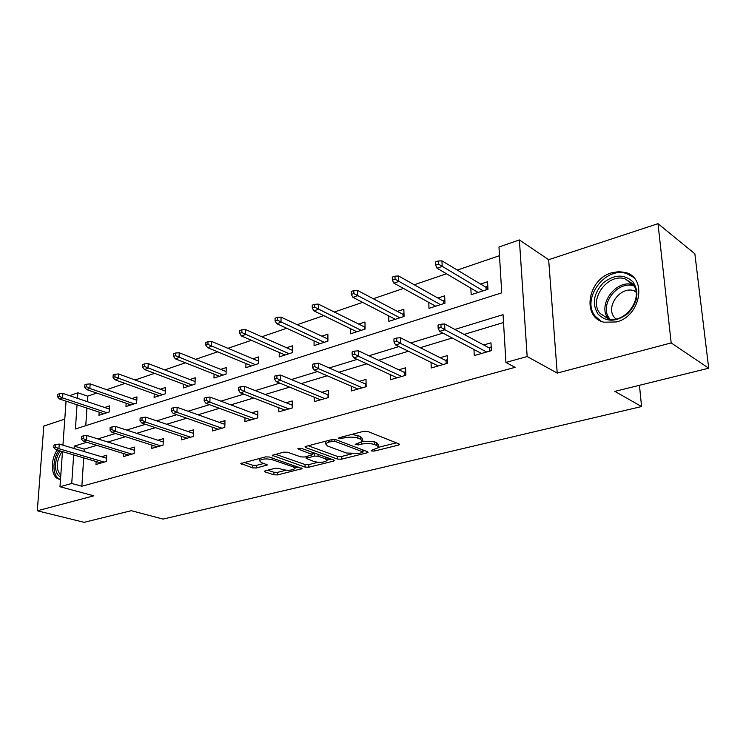 <?xml version="1.0" encoding="UTF-8"?>
<svg xmlns="http://www.w3.org/2000/svg" width="746" height="746" viewBox="0 0 746 746"><rect width="100%" height="100%" fill="white"/><g stroke="black" fill="none" stroke-linecap="round" stroke-linejoin="round"><path stroke-width="1.12" d="M371.62 450.985L374.371 451.05L398.383 445.129L399.492 444.56L398.998 443.898L367.703 431.44L363.582 431.328L339.299 437.66L338.581 438.042L338.992 438.555L344.922 437.818C349.678 436.82 354.005 436.932 357.912 438.154L360.57 439.189L362.351 441.445L355.161 444.374L358.341 444.933L361.428 444.15C366.146 443.18 370.398 443.292 374.203 444.476L376.786 445.483L378.474 447.637L371.984 450.146L371.247 450.519L371.62 450.985M616.41 321.955C640.739 316.313 647.528 277.512 625.316 272.476L618.695 271.637L611.767 272.803C587.727 279.144 581.46 317.209 603.896 322.197L616.41 321.955M265.184 470.829L264.336 471.267L264.989 471.91L273.885 474.82L277.596 474.913L302.074 468.637L269.315 457L265.427 456.906L240.846 463.527L252.698 467.873L256.484 467.966L267.385 464.954L261.24 462.455L259.449 460.627C262.154 458.753 266.359 458.436 272.076 459.657L293.262 466.875L294.903 468.591C292.208 470.409 288.059 470.735 282.473 469.57L278.985 468.395L275.209 468.311L265.184 470.829M83.692 457.876L81.864 486.233L71.728 483.464L59.988 486.737L62.477 451.628M708.7 368.207L671.176 342.908L658 223.669L694.862 253.799L708.7 368.207L614.853 391.37L641.569 406.542L163.038 519.095L131.277 510.693L84.13 522.331L37.3 510.786L93.837 495.82L59.988 486.737M658 223.669L548.655 259.701L557.206 373.093L671.176 342.908M557.206 373.093L527.17 356.532L505.928 362.444L503.046 314.663L454.836 329.443M81.864 486.233L515.085 367.321L505.928 362.444M337.518 459.088L341.37 459.191L366.995 452.869L368.039 452.337L367.508 451.675L335.896 439.702L331.849 439.599L305.963 446.341L305.011 446.854L305.636 447.563L337.518 459.088L337.49 456.431L341.342 456.524L351.683 453.95M333.397 461.149L308.825 467.21L305.049 467.117L272.253 455.368L283.648 452.16L287.574 452.253L300.787 456.897L304.666 457L312.677 454.706L298.344 449.12L297.906 448.626L301.337 448.337L333.798 460.012L334.367 460.655L333.397 461.149L333.387 459.862M64.79 419.131L43.828 426.041L37.3 510.786M641.569 406.542L639.453 385.3M503.522 322.524L464.096 334.432M452.225 338.013L420.212 347.683M408.407 351.245L378.539 360.271M366.799 363.815L338.898 372.235M327.233 375.76L301.16 383.64M289.579 387.137L265.175 394.503M253.687 397.972L230.84 404.873M219.436 408.314L198.035 414.776M186.724 418.198L166.656 424.26M155.448 427.644L136.621 433.323M125.505 436.68L107.844 442.014M96.831 445.343L84.261 449.139L84.102 451.507M473.962 349.492L474.269 355.572L491.418 350.639L490.98 342.843L483.688 344.978M431.039 362.388L431.253 367.965L447.535 363.274L447.208 355.646L440.177 357.698M390.205 374.613L390.335 379.742L405.833 375.275L405.61 367.806L398.812 369.792M351.31 386.204L351.375 390.96L366.137 386.708L366.006 379.397L359.441 381.309M314.215 397.226L314.234 401.646L328.305 397.599L328.259 390.428L321.908 392.284M278.817 407.726L278.78 411.857L292.227 407.987L292.245 400.966L286.1 402.756M244.986 417.723L244.912 421.602L257.762 417.9L257.855 411.018L251.896 412.762M212.619 427.281L212.526 430.927L224.816 427.393L224.975 420.632L219.193 422.329M181.642 436.41L181.52 439.851L193.289 436.466L193.503 429.836L187.889 431.477M151.951 445.148L151.802 448.402L163.085 445.157L163.355 438.657L157.91 440.252M123.472 453.512L123.314 456.608L134.131 453.493L134.448 447.106L129.151 448.663M96.141 461.541L95.954 464.478L106.352 461.494L106.706 455.219L101.559 456.729M499.494 255.682L457.289 270.071M446.472 273.763L414.226 284.767M403.474 288.432L373.289 298.736M362.612 302.372L334.32 312.024M323.736 315.633L297.197 324.687M286.706 328.268L261.79 336.763M251.383 340.316L227.968 348.298M217.655 351.823L195.639 359.33M185.428 362.817L164.707 369.885M154.59 373.336L135.073 379.994M125.058 383.407L106.669 389.682M96.747 393.067L87.683 396.154L87.329 401.646M86.918 408.081L85.781 425.668M470.838 288.161L471.174 294.707L487.968 289.271L487.548 281.755L480.564 284.049M428.773 302.382L428.997 308.378L444.97 303.202L444.653 295.845L437.921 298.055M388.713 315.866L388.853 321.377L404.062 316.453L403.847 309.245L397.338 311.38M350.517 328.669L350.583 333.779L365.092 329.079L364.962 322.011L358.677 324.072M314.066 340.857L314.075 345.603L327.923 341.118L327.876 334.189L321.796 336.185M279.246 352.466L279.209 356.896L292.432 352.616L292.46 345.818L286.585 347.748M245.947 363.544L245.872 367.703L258.517 363.6L258.61 356.933L252.922 358.807M214.074 374.128L213.962 378.035L226.075 374.11L226.225 367.573L220.713 369.382M183.535 384.246L183.404 387.939L195.004 384.181L195.219 377.756L189.866 379.518M154.254 393.944L154.096 397.431L165.22 393.832L165.481 387.519L160.287 389.225M126.149 403.232L125.971 406.542L136.649 403.082L136.956 396.891L131.911 398.541M99.153 412.146L98.957 415.298L109.214 411.969L109.569 405.88L104.664 407.493M69.583 395.669L77.864 392.806L77.481 398.327M87.683 396.154L77.864 392.806M77.043 404.808L75.411 428.978L501.732 292.833L498.971 247.01L519.384 239.942L527.17 356.532M548.655 259.701L519.384 239.942M62.934 445.175L66.058 401.161M86.825 442.275L74.255 446.127L74.087 448.514M73.658 454.92L71.728 483.464M442.919 333.098L410.785 342.955M398.933 346.582L368.962 355.767M357.194 359.385L329.21 367.955M317.516 371.545L291.378 379.555M279.769 383.118L255.328 390.615M243.811 394.149L220.928 401.161M209.505 404.658L188.076 411.233M176.755 414.701L156.679 420.856M145.451 424.297L126.624 430.069M115.499 433.482L97.838 438.9M84.261 449.139L74.255 446.127M63.018 444.001L61.815 444.84M57.144 450.062C49.777 460.739 51.166 478.251 59.652 479.268L60.51 479.37M378.446 446.593L378.409 444.905L376.721 442.732L376.786 445.483M362.472 441.156L374.147 441.725L376.721 442.732M362.332 440.373L362.304 438.676L360.523 436.41L360.57 439.189M351.981 434.358L360.523 436.41M378.614 447.274L396.387 442.854M308.201 445.763L337.49 456.431M362.892 451.171L364.869 450.677M362.183 452.57L362.91 452.197L362.528 451.731L334.758 441.268L328.725 442.024L325.536 443.721L327.447 445.996L346.489 453.046L358.994 453.354L362.183 452.57M325.387 441.278L325.517 441.986M331.14 459.06L327.074 460.068M318.02 462.315L308.825 464.599L308.825 467.21M275.516 454.277L305.049 464.506L308.825 464.599M314.169 461.615C319.857 462.837 324.128 462.483 326.972 460.552L325.415 458.809L318.104 456.188L314.215 456.095L306.224 458.361L314.169 461.615M326.962 459.797L327.056 457.587M315.026 453.26L314.206 453.409L314.215 456.095M312.677 453.801L314.206 453.409M294.903 467.901L294.987 465.784M244.184 462.436L252.745 465.262L256.521 465.355L264.103 463.415M267.683 470.194L273.903 472.255L277.615 472.339L286.138 470.232M294.968 468.031L298.792 467.089M477.328 292.721L477.291 291.966M485.534 287.042L487.8 286.296M486.196 289.849L486.056 287.35L487.595 286.371L487.763 289.336M438.322 260.969L435.478 261.967L435.599 265.072L438.452 264.075L438.322 260.969L441.958 260.858L442.191 266.434L437.063 268.215L478.13 292.46M438.452 264.075L483.166 290.828M441.958 260.858L486.056 287.35M437.063 268.215L435.599 265.072M480.508 352.951L480.555 353.772M491.213 346.974L491.204 350.704M489.6 351.161L489.432 348.065L490.999 347.039L488.733 347.692M489.432 348.065L444.625 323.95L444.877 329.751L486.672 352.009M441.063 327.438L440.923 324.212L438.023 325.116L438.154 328.343L441.063 327.438L444.877 329.751L439.636 331.364L481.534 353.483M444.625 323.95L440.923 324.212M438.154 328.343L439.636 331.364M598.003 314.085C591.82 303.92 593.508 293.57 603.085 283.032C614.228 274.248 624.188 273.857 632.962 281.867C639.527 292.115 637.849 302.652 627.927 313.479C616.41 322.179 606.442 322.384 598.003 314.085M632.449 283.639L625.073 278.855C607.664 272.803 588.156 300.06 600.101 313.441L607.962 318.589C625.26 324.557 644.88 296.768 632.449 283.639M615.795 318.915L614.499 317.544C605.081 307.11 620.299 285.923 633.913 290.688L635.984 291.5M633.345 277.204L626.519 273.558C604.894 266.042 580.705 299.799 595.457 316.435L601.08 321.19M58.748 450.537C51.726 460.683 52.565 477.347 60.351 479.361M60.687 476.871C53.926 474.642 53.768 459.461 60.295 450.994M62.058 451.507C56.062 461.261 55.642 469.197 60.799 475.305M442.984 300.899L444.849 300.293M394.979 276.16L392.275 277.102L392.359 280.142L395.063 279.2L394.979 276.16L398.616 276.011L398.774 281.475L393.907 283.163L435.701 306.205M395.063 279.2L440.485 304.648M443.628 303.641L443.516 301.197L444.849 300.349M398.616 276.011L443.516 301.197M393.907 283.163L392.359 280.142M402.486 314.085L403.978 313.6M353.828 290.576L351.254 291.481L351.301 294.446L353.865 293.551L353.828 290.576L357.455 290.408L357.539 295.752L352.923 297.356L395.324 319.288M353.865 293.551L399.884 317.805M403.101 316.761L403.026 314.374L403.978 313.777M357.455 290.408L403.026 314.374M352.923 297.356L351.301 294.446M437.594 365.624L437.613 366.127M447.386 359.684L445.325 360.281M446.164 363.666L446.033 360.635L400.397 337.742L400.555 343.412L443.133 364.542M396.779 341.183L396.695 338.022L393.935 338.88L394.019 342.032L396.779 341.183L400.555 343.412L395.594 344.941L438.256 365.941M400.397 337.742L396.695 338.022M394.019 342.032L395.594 344.941M447.386 359.759L446.033 360.635M405.721 371.769L404.043 372.254M404.854 375.555L404.77 372.59L358.425 350.816L358.518 356.364L401.74 376.46M354.77 354.21L354.723 351.124L352.112 351.944L352.159 355.031L354.77 354.21L358.518 356.364L353.8 357.819L397.096 377.793M358.425 350.816L354.723 351.124M352.159 355.031L353.8 357.819M405.731 371.965L404.77 372.59M363.899 326.655L365.036 326.291M314.691 304.293L312.248 305.151L312.248 308.061L314.7 307.203L314.691 304.293L318.318 304.098L318.337 309.338L313.935 310.858L356.84 331.756M314.7 307.203L361.185 330.338M364.486 329.275L364.44 326.925L365.046 326.552M318.318 304.098L364.44 326.925M313.935 310.858L312.248 308.061M327.074 338.656L327.904 338.386M277.428 317.348L275.097 318.169L275.069 321.013L277.4 320.202L277.428 317.348L281.046 317.134L281.009 322.263L276.813 323.717L320.127 343.645M277.4 320.202L324.277 342.302M327.643 341.211L327.904 338.74M281.046 317.134L327.625 338.908M276.813 323.717L275.069 321.013M291.9 350.107L292.441 349.93M241.909 329.797L239.69 330.571L239.634 333.369L241.853 332.595L241.909 329.797L245.518 329.555L245.425 334.59L241.424 335.97L285.065 355.003M241.853 332.595L289.028 353.716M245.518 329.555L292.441 350.35M241.424 335.97L239.634 333.369M366.072 383.267L364.738 383.658M365.521 386.885L365.465 383.976L318.551 363.246L318.57 368.683L362.342 387.799M314.868 366.594L314.859 363.572L312.369 364.356L312.378 367.368L314.868 366.594L318.57 368.683L314.094 370.063L357.912 389.076M318.551 363.246L314.859 363.572M312.378 367.368L314.094 370.063M366.081 383.584L365.465 383.976M328.287 394.224L327.27 394.522M328.026 397.674L328.007 394.83L280.617 375.07L280.58 380.385L324.78 398.606M276.915 378.371L276.934 375.415L274.565 376.152L274.537 379.108L276.915 378.371L280.58 380.385L276.318 381.7L320.556 399.828M280.617 375.07L276.934 375.415M274.537 379.108L276.318 381.7M292.236 404.686L291.509 404.892M292.236 405.181L244.483 386.335L244.39 391.538L288.944 408.929M240.762 389.589L240.818 386.698L238.561 387.398L238.506 390.289L240.762 389.589L244.39 391.538L240.324 392.797L284.916 410.086M244.483 386.335L240.818 386.698M238.506 390.289L240.324 392.797M208.022 341.668L205.896 342.414L205.812 345.156L207.938 344.419L208.022 341.668L211.603 341.416L211.463 346.349L207.649 347.673L251.542 365.866M207.938 344.419L255.337 364.635M211.603 341.416L258.554 361.176M207.649 347.673L205.812 345.156M257.808 414.664L257.342 414.804M257.799 414.972L210.036 397.077L209.887 402.178L254.712 418.786M206.297 400.285L206.381 397.45L204.227 398.122L204.143 400.956L206.297 400.285L209.887 402.178L206.008 403.372L250.861 419.895M210.036 397.077L206.381 397.45M204.143 400.956L206.008 403.372M175.646 353.017L173.613 353.725L173.51 356.411L175.534 355.711L175.646 353.017L179.208 352.746L179.031 357.586L175.375 358.845L219.464 376.254M175.534 355.711L223.091 375.079M179.208 352.746L226.131 371.555M175.375 358.845L173.51 356.411M224.882 424.353L177.138 407.325L176.951 412.333L221.972 428.204M173.398 410.496L173.51 407.708L171.449 408.351L171.338 411.13L173.398 410.496L176.951 412.333L173.249 413.47L218.289 429.267M177.138 407.325L173.51 407.708M171.338 411.13L173.249 413.47M144.677 363.861L142.738 364.542L142.617 367.181L144.556 366.51L144.677 363.861L148.23 363.582L148.006 368.328L144.519 369.54L188.738 386.214M144.556 366.51L192.216 385.085M148.23 363.582L195.088 381.514M144.519 369.54L142.617 367.181M193.391 433.351L145.712 417.126L145.479 422.031L190.64 437.221M141.964 420.25L142.094 417.518L140.127 418.133L139.996 420.856L141.964 420.25L145.479 422.031L141.936 423.122L187.115 438.238M145.712 417.126L142.094 417.518M139.996 420.856L141.936 423.122M115.043 374.25L113.187 374.902L113.038 377.495L114.893 376.842L115.043 374.25L118.577 373.951L118.316 378.614L114.968 379.77L159.271 395.753M114.893 376.842L162.609 394.671M118.577 373.951L165.332 391.072M114.968 379.77L113.038 377.495M163.215 441.977L115.639 426.498L115.369 431.309L160.632 445.866M111.9 429.575L112.049 426.899L110.166 427.486L110.016 430.162L111.9 429.575L115.369 431.309L111.984 432.354L157.247 446.835M115.639 426.498L112.049 426.899M110.016 430.162L111.984 432.354M86.648 384.199L84.876 384.824L84.708 387.37L86.489 386.745L86.648 384.199L90.154 383.892L89.865 388.47L86.657 389.58L131.007 404.91M86.489 386.745L89.865 388.47L134.205 403.875M90.154 383.892L136.788 400.257M86.657 389.58L84.708 387.37M134.289 450.258L86.853 435.478L86.545 440.196L131.846 454.155M83.114 438.508L83.282 435.888L81.482 436.447L81.305 439.068L83.114 438.508L86.545 440.196L83.3 441.194L128.601 455.088M86.853 435.478L83.282 435.888M81.305 439.068L83.3 441.194M59.419 393.739L57.712 394.336L57.535 396.835L59.242 396.238L59.419 393.739L62.906 393.422L62.58 397.916L59.503 398.979L103.853 413.713M59.242 396.238L62.58 397.916L106.93 412.715M62.906 393.422L109.382 409.078M59.503 398.979L57.535 396.835M106.538 458.221L59.251 444.075L58.925 448.71L104.226 462.1M55.521 447.068L55.717 444.495L53.982 445.036L53.796 447.609L55.521 447.068L58.925 448.71L55.81 449.67L101.102 463.005M59.251 444.075L55.717 444.495M53.796 447.609L55.81 449.67M374.333 449.558L374.371 451.05M341.808 437.007L341.827 438.629M358.322 443.376L358.341 444.933M374.147 441.725L374.203 444.476M361.4 442.294L361.428 444.15M357.866 435.366L357.912 438.154M344.904 436.196L344.922 437.818M398.336 443.637L398.383 445.129M305.636 446.444L305.636 447.563M366.967 451.479L366.995 452.869M341.342 456.524L341.37 459.191M362.5 449.782L362.528 451.731M334.74 439.441L334.758 441.268M331.923 439.58L331.933 441.194M328.706 440.42L328.725 442.024M305.049 464.506L305.049 467.117M272.924 454.957L272.915 456.067M312.061 452.197L312.07 454.025M298.344 448.337L298.344 449.12M325.405 457L325.415 458.809M318.094 454.37L318.104 456.188M307.156 456.365L307.156 457.876M293.262 465.196L293.262 466.875M272.094 457.951L272.076 459.657M266.546 464.226L266.536 465.411M256.521 465.355L256.484 467.966M252.745 465.262L252.698 467.873M241.564 463.117L241.545 464.217M301.179 467.901L301.179 469.094M277.615 472.339L277.596 474.913M273.903 472.255L273.885 474.82M264.998 470.875L264.989 471.91M608.344 318.691C596.819 305.263 616.112 278.771 633.289 284.739M634.091 286.035C617.343 279.787 598.217 306.009 609.855 318.98L609.864 318.999M625.316 272.476L627.032 273.717M362.873 449.922L362.901 451.983M325.517 441.25L325.536 443.721M312.667 452.412L312.677 454.417M306.224 456.599L306.224 458.361M259.477 458.454L259.449 460.627M633.913 290.688L636.086 292.227M633.27 284.72L625.073 278.855"/></g></svg>

